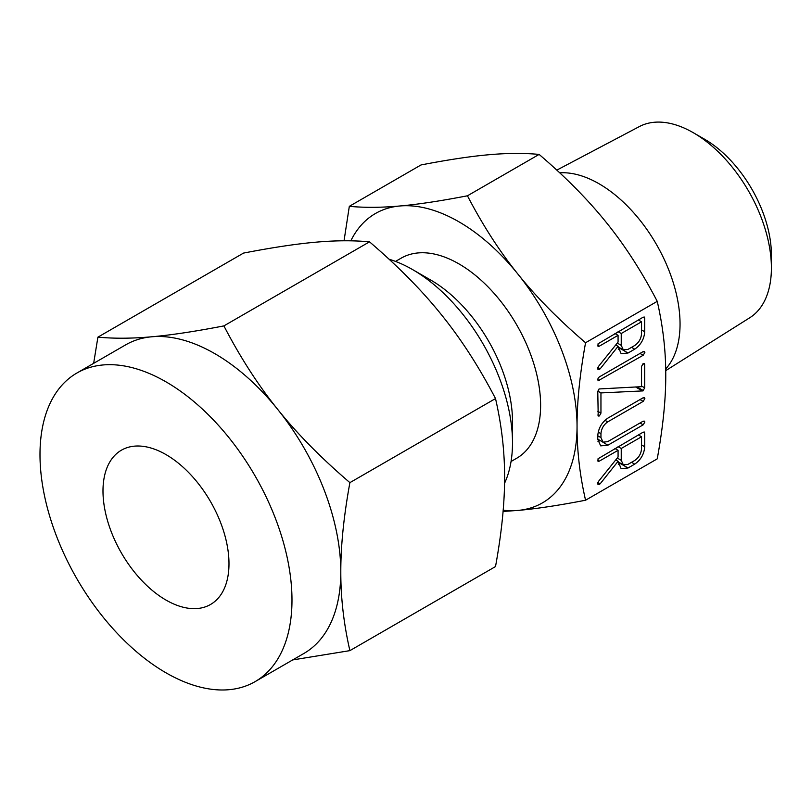 <?xml version="1.0" encoding="UTF-8"?>
<svg xmlns="http://www.w3.org/2000/svg" width="812" height="812" viewBox="0 0 812 812"><rect width="100%" height="100%" fill="white"/><g stroke="black" fill="none" stroke-linecap="round" stroke-linejoin="round"><path stroke-width="1.22" d="M643.297 421.123L644.87 422.027L643.185 424.828L607.863 445.22L600.697 445.869L597.784 439.404L597.784 435.536C598.454 428.147 601.814 422.341 607.863 418.129L643.185 397.738L644.87 398.59L643.185 401.392L607.711 421.875C603.631 424.757 601.377 428.695 600.951 433.679L600.951 437.627L603.062 442.185L607.711 441.647L643.185 421.164L644.87 422.027L644.434 421.144M644.444 397.707L644.87 398.59L643.297 397.687M642.911 390.907L600.951 392.917L600.951 413.115L599.368 415.957L598.211 416.048L597.784 391.739L599.053 388.958L641.541 386.674L641.541 366.476L643.124 363.624L644.312 363.624L644.708 364.639L644.708 387.852L642.911 390.907L636.029 386.938M643.297 351.555L644.87 352.459L643.185 355.26L598.028 380.818L598.028 378.219L599.307 376.93L643.185 351.596L644.87 352.459L644.434 351.576M628.041 353.017L621.109 353.646L618.074 346.328L600.18 368.831L598.099 369.673L597.622 368.557L598.474 366.466L618.074 342.045L618.074 335.336L599.327 346.166L598.028 346.399L598.028 343.801L643.023 317.269L644.292 317.025L644.708 318.233L644.708 331.753C644.149 339.152 640.81 344.948 634.71 349.17L628.041 353.017L620.165 348.47L618.297 349.363M585.564 500.222L657.243 458.851C662.978 427.285 665.82 399.402 665.759 375.185C665.82 350.936 662.978 326.322 657.243 301.353L585.564 342.735C579.829 374.291 576.987 402.184 577.048 426.401C576.987 450.65 579.829 475.253 585.564 500.222C558.646 505.429 536.123 508.83 517.985 510.423L503.085 511.448M628.041 467.986L621.109 468.625L618.074 461.297L600.18 483.8L598.099 484.652L597.622 483.526L598.474 481.435L618.074 457.014L618.074 450.315L599.327 461.135L598.028 461.368L598.028 458.77L643.023 432.248L644.292 432.004L644.708 433.202L644.708 446.732C644.149 454.121 640.81 459.927 634.71 464.139L628.041 467.986L620.165 463.449L618.297 464.332M165.983 454.588A89.087 51.44 60 0 1 224.193 533.098A89.087 51.44 60 0 1 210.531 604.483A89.087 51.44 60 0 1 165.983 600.068A89.087 51.44 60 0 1 107.783 521.568A89.087 51.44 60 0 1 121.445 450.173A89.087 51.44 60 0 1 165.983 454.588M165.983 381.843A178.183 102.87 60 0 1 282.393 538.863A178.183 102.87 60 0 1 255.08 681.644A178.183 102.87 60 0 1 165.983 672.813A178.183 102.87 60 0 1 49.583 515.803A178.183 102.87 60 0 1 76.896 373.023A178.183 102.87 60 0 1 165.983 381.843M255.08 681.644L303.901 653.457A178.183 102.87 -120 0 0 340.807 571.881A178.183 102.87 -120 0 0 277.805 409.522A178.183 102.87 -120 0 0 214.815 353.656A178.183 102.87 -120 0 0 151.814 336.777A178.183 102.87 -120 0 0 125.718 344.826L76.896 373.023M93.654 363.34L97.907 337.153C114.319 338.675 132.285 338.553 151.814 336.777C171.119 335.082 195.154 331.458 223.899 325.896C240.311 357.473 258.287 385.345 277.805 409.522C297.111 433.649 321.146 458.019 349.891 482.643C343.77 516.229 340.746 545.968 340.807 571.881C340.746 597.744 343.77 623.992 349.891 650.635L292.675 659.933M349.891 650.635L495.513 566.563C501.633 532.976 504.658 503.227 504.597 477.324C504.658 451.462 501.633 425.204 495.513 398.57C479.1 367.004 461.125 339.122 441.596 314.954C422.291 290.818 398.266 266.448 369.511 241.834C353.098 240.311 335.133 240.433 315.604 242.209C296.299 243.904 272.274 247.528 243.519 253.09L97.907 337.153M495.513 398.57L349.891 482.643M369.511 241.834L223.899 325.896M704.613 139.238L693.326 132.721L704.613 139.238A94.446 54.526 60 0 1 771.4 254.917L771.4 267.95A110.412 63.742 -120 0 0 693.326 132.721A110.412 63.742 -120 0 0 639.348 126.581L556.819 170.114M665.728 370.637L749.74 317.766A110.412 63.742 -120 0 0 771.4 267.95M389.09 259.231A141.43 81.657 60 0 1 412.496 269.533L412.496 269.533A141.43 81.657 60 0 1 512.504 442.753A141.43 81.657 60 0 1 504.546 483.282M665.708 368.942A114.563 66.137 -120 0 0 670.773 275.258A114.563 66.137 -120 0 0 599.043 183.766A114.563 66.137 -120 0 0 559.742 172.824M430.817 280.11L412.496 269.533L430.817 280.11A115.527 66.696 60 0 1 512.504 421.601L512.504 442.753M395.525 261.413L401.169 258.155A115.527 66.696 60 0 1 458.922 263.88A115.527 66.696 60 0 1 534.397 365.684A115.527 66.696 60 0 1 516.686 458.252L511.052 461.5M503.186 510.21A167.049 96.445 -120 0 0 517.985 510.423A167.049 96.445 -120 0 0 577.048 426.401A167.049 96.445 -120 0 0 517.985 274.182A167.049 96.445 -120 0 0 458.922 221.808A167.049 96.445 -120 0 0 399.869 205.984A167.049 96.445 -120 0 0 350.825 240.829M344.034 240.788L349.322 206.339C364.781 207.76 381.62 207.639 399.869 205.984C417.967 204.401 440.49 201 467.448 195.793C482.896 225.462 499.745 251.588 517.985 274.182C536.082 296.806 558.615 319.654 585.564 342.735M657.243 301.353C641.795 271.685 624.946 245.559 606.706 222.965C588.598 200.341 566.076 177.483 539.117 154.412C523.669 152.991 506.82 153.113 488.58 154.767C470.483 156.351 447.95 159.751 421.002 164.958L349.322 206.339M539.117 154.412L467.448 195.793M615.729 344.968L618.074 346.328M597.825 367.471L600.18 368.831M597.632 368.668L599.286 369.622M614.907 333.509L618.074 335.336M597.632 345.191L599.327 346.166M643.033 317.269L644.708 318.233M641.541 329.926L644.708 331.753M631.543 347.333L634.71 349.17M641.541 321.796L621.241 333.509L621.241 345.354L623.362 349.911L627.981 349.393L634.761 345.476C638.902 342.593 641.165 338.645 641.541 333.63L641.541 321.796L638.364 319.958M618.074 331.682L621.241 333.509M617.262 343.05L621.241 345.354M640.018 353.433L643.185 355.26M597.632 379.63L599.307 380.595M635.776 386.948L642.698 390.948M635.542 386.959L642.404 390.917M597.815 391.11L600.951 392.917M597.784 411.278L600.951 413.115M597.784 415.044L599.368 415.957M643.043 363.685L644.708 364.639M641.541 386.015L644.708 387.852M636.963 386.888L643.439 390.633M640.018 423.001L643.185 424.828M600.22 440.54L607.863 445.22M599.997 440.672L597.967 441.616M640.018 399.565L643.185 401.392M604.95 420.281L607.711 421.875M598.2 432.085L600.951 433.679M597.784 435.79L600.951 437.627M615.729 459.937L618.074 461.297M597.825 482.45L600.18 483.8M597.632 483.637L599.286 484.591M614.907 448.478L618.074 450.315M597.632 460.16L599.327 461.135M643.033 432.238L644.708 433.202M641.541 444.905L644.708 446.732M631.543 462.312L634.71 464.139M641.541 436.765L621.241 448.478L621.241 460.323L623.362 464.88L627.981 464.362L634.761 460.455C638.902 457.572 641.165 453.624 641.541 448.61L641.541 436.765L638.364 434.938M618.074 446.651L621.241 448.478M617.262 458.029L621.241 460.323M623.362 349.911L618.074 346.856M603.062 442.185L597.784 439.13M623.362 464.88L618.074 461.835"/></g></svg>
